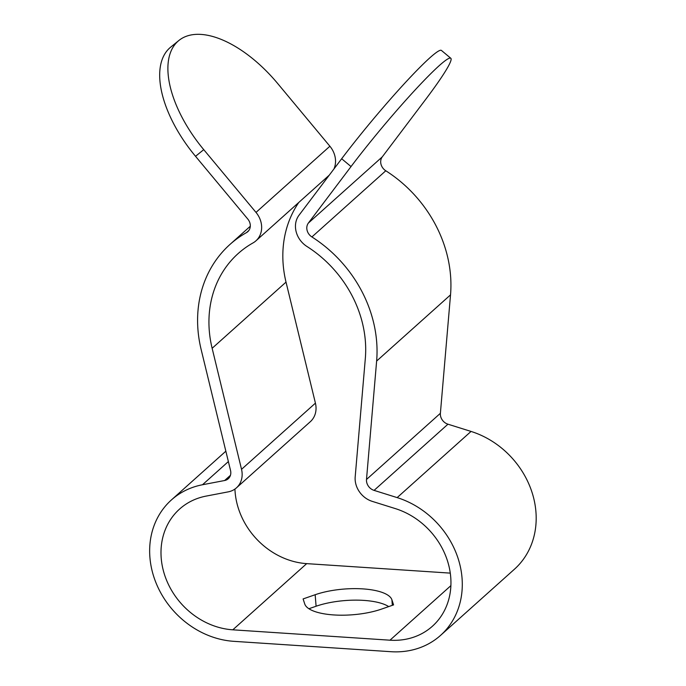 <?xml version="1.0" encoding="UTF-8"?>
<svg xmlns="http://www.w3.org/2000/svg" width="686" height="686" viewBox="0 0 686 686"><rect width="100%" height="100%" fill="white"/><g stroke="black" fill="none" stroke-linecap="round" stroke-linejoin="round"><path stroke-width="1.03" d="M362.877 588.888A47.223 15.804 -4.6 0 0 315.166 594.728L303.101 598.929L304.773 604.04A47.223 15.804 -4.6 0 0 333.79 614.939A47.223 15.804 -4.6 0 0 381.502 609.108L393.575 604.898L391.903 599.787A47.223 15.804 -4.6 0 0 362.877 588.888M388.696 606.596A47.223 15.804 -4.6 0 0 363.803 600.396A47.223 15.804 -4.6 0 0 316.092 606.235L308.897 608.739M351.035 166.569L308.374 223.07L382.265 156.888L424.926 100.396A98.004 8.275 129.9 0 0 450.779 58.241A98.004 8.275 129.9 0 0 439.16 65.702A98.004 8.275 129.9 0 0 351.035 166.569L341.662 158.749L299.002 215.25A22.055 19.019 -131.8 0 0 295.52 227.984A22.055 19.019 -131.8 0 0 306.942 246.471A112.71 97.215 48.2 0 1 365.329 358.409L355.194 476.83A22.055 19.019 -131.8 0 0 355.185 480.243A22.055 19.019 -131.8 0 0 372.232 501.363L395.316 508.592A71.678 61.826 48.2 0 1 447.572 561.165A71.678 61.826 48.2 0 1 432.386 626.258A71.678 61.826 48.2 0 1 389.982 640.192L232.803 629.817A71.678 61.826 48.2 0 1 161.21 558.112A71.678 61.826 48.2 0 1 179.561 509.089A71.678 61.826 48.2 0 1 206.117 496.098L228.275 491.853A22.055 19.019 -131.8 0 0 236.447 487.857L310.338 421.684A22.055 19.019 -131.8 0 0 315.423 403.145L286.019 282.118A112.71 97.215 48.2 0 1 283.172 264.479A112.71 97.215 48.2 0 1 298.796 202.447M236.447 487.857A22.055 19.019 -131.8 0 0 241.532 469.327L212.137 348.291A112.71 97.215 48.2 0 1 209.281 330.661A112.71 97.215 48.2 0 1 238.136 253.571A112.71 97.215 48.2 0 1 253.031 242.913A22.055 19.019 -131.8 0 0 255.947 240.82A22.055 19.019 -131.8 0 0 256.007 212.411L203.742 149.642L195.536 156.305A98.004 49.555 -129.1 0 1 169.785 47.909A98.004 49.555 -129.1 0 1 170.711 47.12L178.917 40.457A98.004 49.555 50.9 0 0 177.991 41.246A98.004 49.555 50.9 0 0 203.742 149.642M450.282 573.119L306.685 563.635A71.678 61.826 48.2 0 1 235.101 491.939A71.678 61.826 48.2 0 1 234.929 489.067M382.265 156.888A9.801 8.455 -131.8 0 0 380.713 162.556A9.801 8.455 -131.8 0 0 385.789 170.771A124.955 107.779 48.2 0 1 450.522 294.877L440.386 413.298A9.801 8.455 -131.8 0 0 440.378 414.816A9.801 8.455 -131.8 0 0 447.958 424.197L471.042 431.434A83.932 72.39 48.2 0 1 532.225 492.985A83.932 72.39 48.2 0 1 514.449 569.208L440.558 635.382A83.932 72.39 48.2 0 1 390.909 651.7L233.729 641.324A83.932 72.39 48.2 0 1 149.908 557.366A83.932 72.39 48.2 0 1 171.389 499.965A83.932 72.39 48.2 0 1 202.481 484.753L224.639 480.509A9.801 8.455 -131.8 0 0 228.275 478.734A9.801 8.455 -131.8 0 0 230.539 470.493L201.135 349.466A124.955 107.779 48.2 0 1 197.971 329.915A124.955 107.779 48.2 0 1 229.964 244.448A124.955 107.779 48.2 0 1 246.471 232.623A9.801 8.455 -131.8 0 0 247.775 231.697A9.801 8.455 -131.8 0 0 247.8 219.066L195.536 156.305M308.374 223.07A9.801 8.455 -131.8 0 0 306.822 228.73A9.801 8.455 -131.8 0 0 311.907 236.944A124.955 107.779 48.2 0 1 376.631 361.05L366.495 479.471A9.801 8.455 -131.8 0 0 366.495 480.989A9.801 8.455 -131.8 0 0 374.076 490.379L397.151 497.607A83.932 72.39 48.2 0 1 458.334 559.167A83.932 72.39 48.2 0 1 440.558 635.382M333.945 168.97A22.055 19.019 -131.8 0 0 329.889 146.229L277.633 83.46A98.004 49.555 50.9 0 0 178.917 40.457M341.662 158.749A98.004 8.275 -50.1 0 1 429.788 57.873A98.004 8.275 -50.1 0 1 441.407 50.421L450.779 58.241M316.092 606.235L315.166 594.728M366.495 479.471L440.386 413.298M246.471 232.623L248.838 230.513M224.639 480.509L230.436 475.321M202.481 484.753L228.369 461.575M397.151 497.607L471.042 431.434M374.076 490.379L447.958 424.197M376.631 361.05L450.522 294.877M311.907 236.944L385.789 170.771M389.982 640.192L450.891 585.638M232.803 629.817L306.685 563.635M241.532 469.327L315.423 403.145M212.137 348.291L286.019 282.118M256.007 212.411L329.889 146.229M392.341 605.326L391.903 599.787M229.964 244.448L250.296 226.234M171.389 499.965L225.848 451.191M255.947 240.82L329.306 175.119"/></g></svg>
